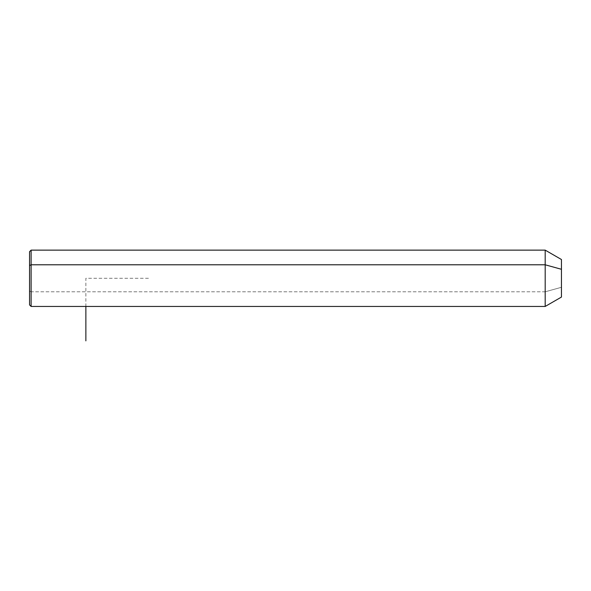 <?xml version="1.0" encoding="UTF-8"?>
<svg xmlns="http://www.w3.org/2000/svg" width="591" height="591" viewBox="0 0 591 591"><rect width="100%" height="100%" fill="white"/><g stroke="black" fill="none" stroke-linecap="round" stroke-linejoin="round"><path stroke-width="0.44" stroke-dasharray="2.96 2.22" d="M561.45 297.066L561.45 287.292L545.19 291.791L545.19 306.448L545.19 291.791L561.45 287.292L561.45 259.515M545.19 250.133L545.19 291.791L31.116 291.791L31.116 306.448L31.116 291.791L545.19 291.791L545.19 250.133M561.45 269.289L561.45 287.292M31.116 250.133L31.116 291.791L31.116 250.133M29.55 251.7L29.55 265.544M29.55 291.045L31.116 291.791L29.55 291.045L29.55 304.89M148.444 278.295L85.872 278.295L85.872 306.448"/><path stroke-width="0.89" d="M29.55 265.544L31.116 264.79L31.116 306.448L29.55 304.89L29.55 251.7L31.116 250.133L545.19 250.133L561.45 259.515L561.45 269.289L545.19 264.79L561.45 269.289L561.45 297.066L545.19 306.448L545.19 250.133L545.19 306.448L31.116 306.448L31.116 264.79L545.19 264.79L31.116 264.79L31.116 250.133L31.116 264.79L29.55 265.544L29.55 291.045M561.45 287.292L561.45 269.289M85.872 306.448L85.872 340.867"/></g></svg>
